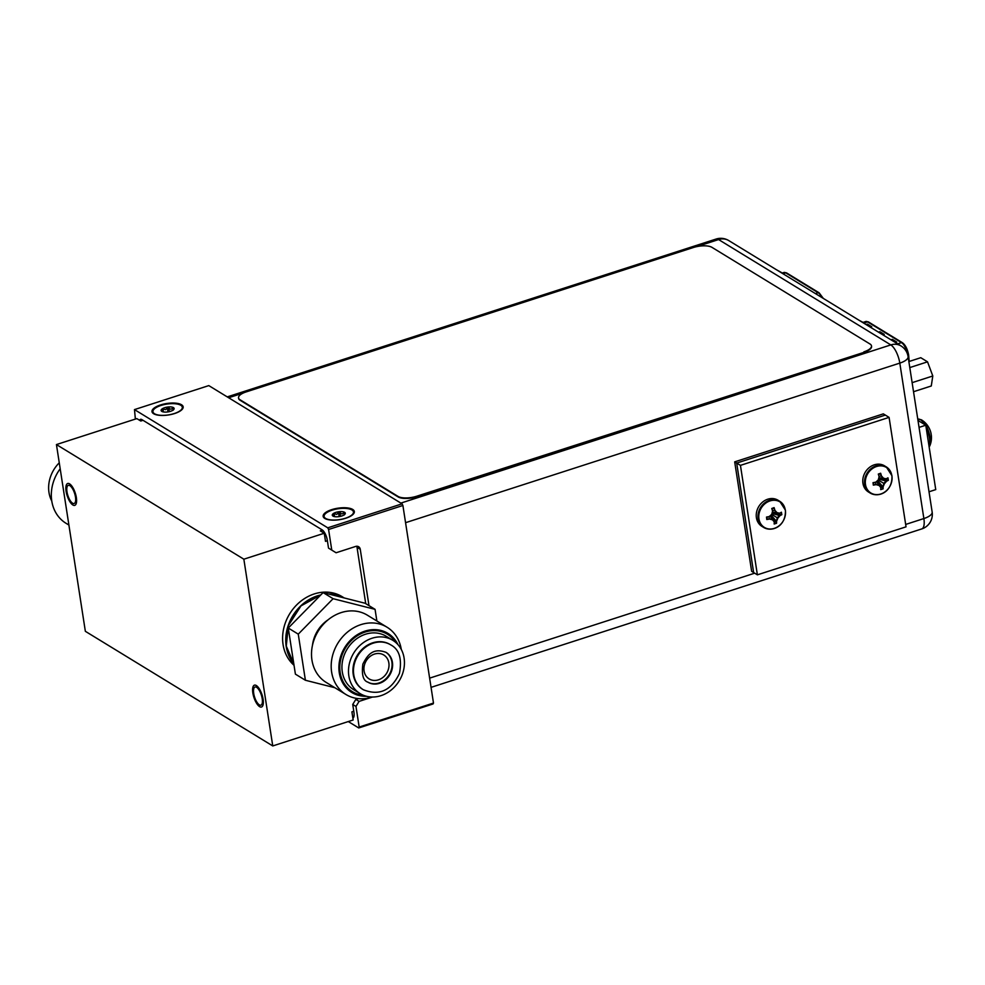 <?xml version="1.0" encoding="UTF-8"?>
<svg xmlns="http://www.w3.org/2000/svg" width="985" height="985" viewBox="0 0 985 985"><rect width="100%" height="100%" fill="white"/><g stroke="black" fill="none" stroke-linecap="round" stroke-linejoin="round"><path stroke-width="1.48" d="M243.849 559.197L272.759 745.941L85.35 631.311L56.441 444.567L243.849 559.197L324.25 533.242L325.506 541.356L327.377 540.753M253.724 693.489A9.53 3.534 72.1 0 1 255.041 687.013A9.53 3.534 72.1 0 1 262.219 698.685A9.53 3.534 72.1 0 1 260.902 705.162A9.53 3.534 72.1 0 1 253.724 693.489M66.98 491.823A9.53 3.534 72.1 0 1 68.297 485.346A9.53 3.534 72.1 0 1 75.476 497.019A9.53 3.534 72.1 0 1 74.158 503.495A9.53 3.534 72.1 0 1 66.98 491.823M353.775 711.256L351.904 711.872L353.159 719.986L272.759 745.941M294.035 665.294A42.047 35.854 -58.5 0 1 283.077 644.572A42.047 35.854 121.5 0 1 300.437 601.515A42.047 35.854 121.5 0 1 342.189 596.701L344.221 597.944M293.801 663.755A42.047 35.854 -58.5 0 1 286.204 646.48A42.047 35.854 121.5 0 1 320.815 594.915M344.11 597.92A42.047 35.854 121.5 0 0 328.781 594.029M56.441 444.567L136.829 418.613L140.769 421.014L143.01 420.3M322.514 530.127L320.31 530.841L324.25 533.242M252.85 692.96A11.488 4.26 -107.9 0 0 261.505 707.021A11.488 4.26 -107.9 0 0 263.094 699.227A11.488 4.26 -107.9 0 0 254.438 685.154A11.488 4.26 -107.9 0 0 252.85 692.96M66.106 491.293A11.488 4.26 -107.9 0 0 74.761 505.354A11.488 4.26 -107.9 0 0 76.35 497.56A11.488 4.26 -107.9 0 0 67.694 483.487A11.488 4.26 -107.9 0 0 66.106 491.293M51.786 501.057A31.261 26.657 -58.5 0 1 59.26 462.815M68.901 525.042L66.032 523.294A39.425 33.613 -58.5 0 1 60.184 468.774M402.619 673.592A31.261 26.657 121.5 0 0 392.781 640.299A31.261 26.657 121.5 0 0 350.315 660.332A31.261 26.657 121.5 0 0 360.153 693.625A31.261 26.657 121.5 0 0 402.619 673.592M363.022 689.537A26.275 22.409 -58.5 0 1 362.751 689.377A26.275 22.409 -58.5 0 1 354.477 661.378A26.275 22.409 -58.5 0 1 390.183 644.547A26.275 22.409 -58.5 0 1 390.442 644.707M385.837 652.242A17.447 14.873 -58.5 0 1 391.07 670.662A17.447 14.873 -58.5 0 1 367.639 682.014M364.745 663.988A14.012 11.955 121.5 0 0 369.153 678.924A14.012 11.955 121.5 0 0 388.188 669.935A14.012 11.955 121.5 0 0 383.781 655A14.012 11.955 121.5 0 0 364.745 663.988M334.863 687.727L305.399 680.253L295.401 674.134L288.273 628.036L323.105 592.588L365.066 603.239L375.063 609.346L376.873 620.993M305.399 680.253L298.258 634.143L288.273 628.036M298.258 634.143L333.102 598.695L375.063 609.346M328.005 619.873A31.261 26.657 121.5 0 0 314.092 638.169A31.261 26.657 -58.5 0 0 312.479 645.274M401.289 649.46A39.425 33.613 121.5 0 0 387.043 627.223L367.368 615.182A39.425 33.613 121.5 0 0 313.821 640.447A39.425 33.613 -58.5 0 0 326.22 682.445L345.907 694.474A39.425 33.613 121.5 0 0 372.195 697.035M387.043 627.223A39.425 33.613 121.5 0 0 333.496 652.476A39.425 33.613 121.5 0 0 345.907 694.474M395.588 642.331A33.638 28.688 121.5 0 0 387.462 634.254L384.027 632.148A33.638 28.688 121.5 0 0 380.284 630.289M387.462 634.254A33.638 28.688 121.5 0 0 341.77 655.813A33.638 28.688 121.5 0 0 352.359 691.642L348.924 689.549A33.638 28.688 -58.5 0 1 345.55 687.074M352.359 691.642A33.638 28.688 121.5 0 0 363.256 695.213M392.781 640.299L386.219 636.285A31.261 26.657 121.5 0 0 343.765 656.318A31.261 26.657 -58.5 0 0 353.603 689.611L360.153 693.625M333.102 598.695L323.105 592.588M397.965 644.646A34.635 29.538 121.5 0 0 387.979 633.404A34.635 29.538 121.5 0 0 340.933 655.591A34.635 29.538 121.5 0 0 351.83 692.504A34.635 29.538 121.5 0 0 366.395 696.26M160.998 405.451A14.861 5.467 -8.8 0 0 154.128 413.491A14.861 5.467 -8.8 0 0 174.246 413.552A14.861 5.467 -8.8 0 0 181.696 409.231A14.861 5.467 -8.8 0 0 177.078 404.01A14.861 5.467 -8.8 0 0 160.998 405.451M161.799 411.385L161.922 411.422C163.251 412.173 163.35 411.545 162.205 409.563L162.476 408.837L165.652 409.662L167.992 407.002A6.587 2.426 171.2 0 1 173.446 407.618A6.587 2.426 171.2 0 1 173.742 409.526A6.587 2.426 171.2 0 1 173.077 410.117A6.587 2.426 171.2 0 1 170.553 411.299A6.587 2.426 171.2 0 1 167.253 412.001A6.587 2.426 171.2 0 1 161.799 411.385A6.587 2.426 171.2 0 1 161.786 411.373A6.587 2.426 171.2 0 1 162.168 408.886A6.587 2.426 171.2 0 1 164.68 407.704A6.587 2.426 171.2 0 1 167.992 407.002L168.718 407.458C169.9 409.538 171.267 409.698 172.794 407.913L173.446 407.618L173.052 410.302M173.446 407.618L173.422 408.307M162.205 409.563L162.168 408.886M332.167 510.144A14.861 5.467 -8.8 0 0 325.296 518.196A14.861 5.467 -8.8 0 0 345.415 518.245A14.861 5.467 -8.8 0 0 352.864 513.924A14.861 5.467 -8.8 0 0 348.247 508.703A14.861 5.467 -8.8 0 0 332.167 510.144M332.967 516.078L333.09 516.128C334.42 516.866 334.518 516.238 333.373 514.256L333.644 513.53L336.821 514.367L339.16 511.707A6.587 2.426 171.2 0 1 344.615 512.323A6.587 2.426 171.2 0 1 344.91 514.219A6.587 2.426 171.2 0 1 344.245 514.81A6.587 2.426 171.2 0 1 341.721 515.992A6.587 2.426 171.2 0 1 338.421 516.694A6.587 2.426 171.2 0 1 332.967 516.078A6.587 2.426 171.2 0 1 332.955 516.066A6.587 2.426 171.2 0 1 333.336 513.579A6.587 2.426 171.2 0 1 335.848 512.397A6.587 2.426 171.2 0 1 339.16 511.707L339.887 512.151C341.069 514.244 342.435 514.392 343.962 512.619L344.615 512.323L344.221 514.995M344.615 512.323L344.59 513M333.373 514.256L333.336 513.579M433.486 703.056L433.068 703.955L358.737 727.952L359.168 727.053L433.486 703.056L402.902 505.49L328.584 529.487L331.773 550.098L336.082 552.757L355.659 546.441A4.482 3.829 -58.5 0 1 358.638 546.737A4.482 3.829 -58.5 0 1 360.264 549.285L357.013 547.291A4.482 3.829 121.5 0 0 356.705 546.256M135.376 419.081L134.477 409.6L208.795 385.603L402.077 503.827L402.902 505.49M139.562 420.275A8.754 3.251 72.1 0 1 140.486 419.364A8.754 3.251 72.1 0 1 141.939 419.647L322.169 529.881A8.754 3.251 72.1 0 1 327.315 540.322L328.522 548.116L331.773 550.098M368.981 605.627L360.264 549.285M365.731 603.645L357.013 547.291M328.522 548.116L336.082 552.757M352.864 718.139A8.754 3.251 72.1 0 0 353.935 712.254L352.728 704.46L355.844 699.399L358.269 698.611M359.168 727.053L355.979 706.442L359.094 701.382L372.552 697.035M359.094 701.382L355.844 699.399M355.979 706.442L352.728 704.46M134.477 409.6L327.759 527.825L328.584 529.487M358.737 727.952L348.284 721.562M160.555 404.946A15.772 5.799 -8.8 0 0 153.254 413.478A15.772 5.799 -8.8 0 0 174.604 413.54A15.772 5.799 -8.8 0 0 182.52 408.947A15.772 5.799 -8.8 0 0 177.62 403.419A15.772 5.799 -8.8 0 0 160.555 404.946M402.077 503.827L327.759 527.825M331.723 509.639A15.772 5.799 -8.8 0 0 324.422 518.184A15.772 5.799 -8.8 0 0 345.772 518.233A15.772 5.799 -8.8 0 0 353.689 513.653A15.772 5.799 -8.8 0 0 348.788 508.112A15.772 5.799 -8.8 0 0 331.723 509.639M405.561 522.69L899.81 363.108A15.28 5.627 -8.8 0 0 908.096 356.607A15.28 15.28 0 0 0 900.967 345.907A15.28 13.027 121.5 0 0 890.822 344.91A15.28 5.664 72.1 0 1 899.81 363.108L923.868 518.553A15.28 5.664 72.1 0 1 921.751 528.933A15.28 15.28 0 0 0 932.155 512.052A15.28 5.627 171.2 0 1 923.868 518.553L905.658 524.439M400.883 503.089L890.822 344.91L718.594 239.564A15.28 13.027 -58.5 0 1 728.74 240.562A15.28 15.28 0 0 0 716.07 239.059L716.07 239.059A15.28 5.664 72.1 0 1 718.594 239.564L696.604 246.656M890.982 339.8L892.361 339.357L896.732 342.029L895.353 342.472M865.987 324.521L867.379 324.077L871.75 326.749L870.371 327.192M878.485 332.154L879.864 331.711L884.234 334.383L882.855 334.838M892.361 339.357L896.116 342.226M891.708 340.244L892.459 339.997M867.379 324.077L871.122 326.946M866.714 324.964L867.477 324.718M879.864 331.711L883.619 334.592M879.211 332.598L879.962 332.351M782.312 273.017L776.192 269.594L782.312 273.017M863.045 322.39L858.969 320.223L863.045 322.39M844.921 311.629L837.656 307.185L844.921 311.629M931.281 385.985L932.795 375.987L927.538 361.84L920.778 357.703L908.859 361.557L920.778 357.703L927.538 361.84L909.795 367.577L927.538 361.84L932.795 375.987L912.122 382.66L932.795 375.987L931.281 385.985L913.526 391.722L931.281 385.985M929.027 491.786L935.75 489.607L925.777 425.212L917.983 420.447M925.777 425.212L919.054 427.392M931.391 435.789L931.01 433.351A20.82 7.671 -8.8 0 0 930.96 433.068A20.87 20.87 0 0 0 921.283 419.745L917.897 419.179A15.354 5.688 -107.9 0 1 924.681 424.547A15.354 5.688 -107.9 0 0 917.897 419.179L921.283 419.745A14.947 5.541 -107.9 0 1 930.135 437.586A14.947 5.541 72.1 0 1 929.754 445.959A20.87 20.87 0 0 0 931.317 435.148A20.87 20.87 0 0 1 929.754 445.959A14.947 5.541 72.1 0 0 930.135 437.586A14.947 5.541 -107.9 0 0 921.283 419.745A20.87 20.87 0 0 1 930.96 433.068A20.82 7.671 -8.8 0 1 931.01 433.314L931.391 435.789M757.379 574.834L753.636 572.544L736.694 463.085L885.343 415.079L883.336 413.86L734.687 461.854L736.694 463.085L885.343 415.079L889.086 417.381L906.04 526.84L757.379 574.834L740.437 465.376L889.086 417.381M740.437 465.376L736.694 463.085L753.636 572.544L751.641 571.325L734.687 461.854M781.807 514.675L779.541 515.401L777.227 517.765L771.686 514.355A20.463 10.33 -75.8 0 0 772.56 511.092A20.82 7.72 -107.9 0 0 771.772 508.482L774.099 507.632L774.493 510.07L776.993 512.631A20.463 2.733 18.8 0 0 779.578 513.222A20.82 7.671 -8.8 0 0 781.425 512.225L781.807 514.675A20.82 7.671 171.2 0 1 779.96 515.66A20.463 10.318 139.1 0 1 777.854 518.147A20.463 10.33 104.2 0 1 776.586 521.151A20.82 7.72 72.1 0 1 776.525 523.244L774.173 524.008A20.82 7.72 -107.9 0 0 774.235 521.915A20.463 2.807 -135.5 0 0 772.548 519.858L769.137 518.763L766.786 519.514L767.315 516.916M768.829 516.645L769.556 519.021A20.82 7.671 171.2 0 1 766.872 519.501M772.548 519.858A20.463 2.733 -161.2 0 1 769.556 519.021M766.786 519.514L766.502 517.051A20.82 7.671 -8.8 0 0 769.174 516.571A20.463 10.318 -40.9 0 0 771.698 514.342M771.969 513.444L779.96 515.66M781.856 514.638L772.043 513.16M776.586 521.151L777.227 517.765L777.854 518.147M776.525 523.244L776.168 520.893L770.984 515.02M776.525 523.306L770.762 515.217M773.077 520.486L770.43 515.512M771.932 519.477L770.159 515.758M777.867 512.84L772.166 512.717M776.377 512.249L772.252 512.36M774.124 507.718A20.82 7.72 72.1 0 1 774.912 510.329L772.462 510.759M774.912 510.329A20.463 2.807 44.5 0 1 776.993 512.631M774.099 507.632L772.018 509.27M785.156 509.307A15.354 13.088 -58.5 0 0 779.726 501.279L785.427 510.181C786.005 527 771.489 532.282 763.707 527.467A15.354 13.088 121.5 0 1 758.154 518.75A15.354 13.088 -58.5 0 1 764.495 503.039A15.354 13.088 -58.5 0 1 779.726 501.279L777.978 500.208A15.354 13.088 -58.5 0 0 762.735 501.968A15.354 13.088 -58.5 0 0 756.406 517.691A15.354 13.088 121.5 0 0 761.959 526.396L763.707 527.467A15.354 13.088 121.5 0 0 773.323 528.649M873.313 485.112L873.03 482.65A20.82 7.671 -8.8 0 0 875.714 482.182A20.463 10.318 -40.9 0 0 878.226 479.954A20.463 10.33 -75.8 0 0 879.088 476.691A20.82 7.72 -107.9 0 0 878.3 474.081L880.627 473.243L881.021 475.681L883.533 478.242A20.463 2.733 18.8 0 0 886.118 478.821A20.82 7.671 -8.8 0 0 887.953 477.836L888.335 480.286A20.82 7.671 171.2 0 1 886.5 481.271A20.463 10.318 139.1 0 1 884.382 483.746A20.463 10.33 104.2 0 1 883.114 486.75A20.82 7.72 72.1 0 1 883.065 488.843L880.713 489.607A20.82 7.72 -107.9 0 0 880.762 487.513A20.463 2.807 -135.5 0 0 879.088 485.457L875.665 484.374L873.313 485.112L873.843 482.527M875.357 482.244L876.084 484.632A20.82 7.671 171.2 0 1 873.412 485.1M879.088 485.457A20.463 2.733 -161.2 0 1 876.084 484.632M888.335 480.286L886.5 481.271M888.396 480.249L878.583 478.759M878.214 479.966L883.767 483.364L886.081 481.012L878.497 479.042M883.114 486.75L883.767 483.364L884.382 483.746M883.065 488.843L882.695 486.491L877.512 480.618M883.053 488.917L877.29 480.815M879.605 486.085L876.958 481.111M878.46 485.076L876.687 481.357M884.407 478.439L878.694 478.328M882.905 477.86L878.792 477.959M880.664 473.329A20.82 7.72 72.1 0 1 881.44 475.94L879.002 476.358M881.44 475.94A20.463 2.807 44.5 0 1 883.533 478.242M880.627 473.243L878.558 474.881M891.696 474.905A15.354 13.088 -58.5 0 0 886.266 466.89L891.967 475.78C892.533 492.598 878.017 497.881 870.247 493.066A15.354 13.088 121.5 0 1 864.682 484.361A15.354 13.088 -58.5 0 1 871.023 468.638A15.354 13.088 -58.5 0 1 886.266 466.89L884.505 465.819A15.354 13.088 -58.5 0 0 869.275 467.579A15.354 13.088 -58.5 0 0 862.934 483.29A15.354 13.088 121.5 0 0 868.499 492.007L870.247 493.066A15.354 13.088 121.5 0 0 879.864 494.248M871.503 346.141A14.012 5.159 171.2 0 1 871.565 346.4A14.012 5.159 171.2 0 1 863.956 352.359L416.766 496.748A14.012 5.159 171.2 0 1 398.137 496.933L240.081 400.255A14.012 5.159 171.2 0 1 238.616 398.408A14.012 5.159 171.2 0 1 238.592 398.137M863.882 351.854A14.012 5.159 -8.8 0 0 871.479 345.883A14.012 5.159 -8.8 0 0 870.026 344.024L711.97 247.358A14.012 5.159 -8.8 0 0 693.341 247.53L246.139 391.919A14.012 5.159 -8.8 0 0 238.542 397.891A14.012 5.159 -8.8 0 0 239.995 399.738L398.051 496.415A14.012 5.159 -8.8 0 0 416.692 496.231L863.956 352.359M329.175 594.127L344.073 597.907A42.047 35.854 121.5 0 0 329.236 594.14M320.617 595.112A42.047 35.854 121.5 0 0 288.383 625.672A42.047 35.854 121.5 0 0 293.776 663.607M362.751 689.377L363.28 689.709A26.275 22.409 -58.5 0 1 355.019 661.711A26.275 22.409 121.5 0 1 390.713 644.867L390.183 644.547M391.599 670.994A17.447 14.873 121.5 0 0 386.108 652.402C372.625 647.243 367.196 655.628 362.886 664.062C361.483 674.626 363.145 680.66 367.897 682.174A17.447 14.873 -58.5 0 0 391.599 670.994M172.794 407.913L173.028 409.391M162.968 409.021L163.424 411.939M168.718 407.458L169.358 411.631M167.315 407.618L167.979 411.902M343.962 512.619L344.196 514.084M334.137 513.714L334.592 516.633M339.887 512.151L340.539 516.325M338.495 512.311L339.148 516.596M352.765 717.425L353.726 717.117M754.67 573.184L429.632 678.136M243.27 393.027L228.655 397.743M782.964 273.731L785.698 272.845A1.404 1.194 -58.5 0 1 786.633 272.943L819.101 292.804A1.404 1.194 121.5 0 0 818.178 292.717A10.798 4.002 72.1 0 1 821.97 297.593M781.967 273.128L783.912 272.5A10.798 4.002 72.1 0 1 785.698 272.845L818.178 292.717L815.445 293.592M908.158 356.989A1.404 0.702 -4.6 0 0 908.786 356.336A1.404 0.702 -4.6 0 0 908.626 356.053M863.697 323.117L867.551 321.861A1.404 1.194 -58.5 0 1 868.487 321.96L902.445 342.731A1.404 1.194 121.5 0 0 901.509 342.632A10.798 4.002 72.1 0 1 907.801 355.179M862.7 322.501L865.766 321.516A10.798 4.002 72.1 0 1 867.551 321.861L901.509 342.632L897.655 343.876M929.446 437.98A15.354 5.688 -107.9 0 0 926.085 427.145A15.354 5.688 -107.9 0 1 929.446 437.98A15.354 5.688 72.1 0 1 929.077 446.513A15.354 5.688 72.1 0 0 929.446 437.98M758.942 518.91A14.947 12.743 121.5 0 0 774.284 528.379A14.947 12.743 121.5 0 0 785.365 510.378A14.947 12.743 -58.5 0 0 770.024 500.909A14.947 12.743 -58.5 0 0 758.942 518.91M865.47 484.509A14.947 12.743 121.5 0 0 880.812 493.977A14.947 12.743 121.5 0 0 891.905 475.977A14.947 12.743 -58.5 0 0 876.564 466.508A14.947 12.743 -58.5 0 0 865.47 484.509M352.728 717.203L353.824 716.846M139.956 420.521L142.185 419.795M293.776 663.619L286.278 646.098L288.334 625.623L300.991 605.886L320.654 595.075M390.713 644.867C399.245 649.287 402.163 658.78 399.467 673.346C391.23 690.633 379.163 696.087 363.28 689.709M155.642 414.611L154.128 413.491M180.575 410.757L181.696 409.231M326.811 519.317L325.296 518.196M351.743 515.45L352.864 513.924M921.751 528.933L431.061 687.358M908.096 356.607L932.155 512.052M716.07 239.059L227.252 396.893M728.74 240.562L900.967 345.907M819.101 292.804L823.312 298.406M783.912 272.5L786.633 272.943M902.445 342.731C905.437 345.021 907.493 349.072 908.613 354.895L909.192 361.446M865.766 321.516L868.487 321.96M929.15 447.018L929.754 445.959L929.15 447.018"/></g></svg>
